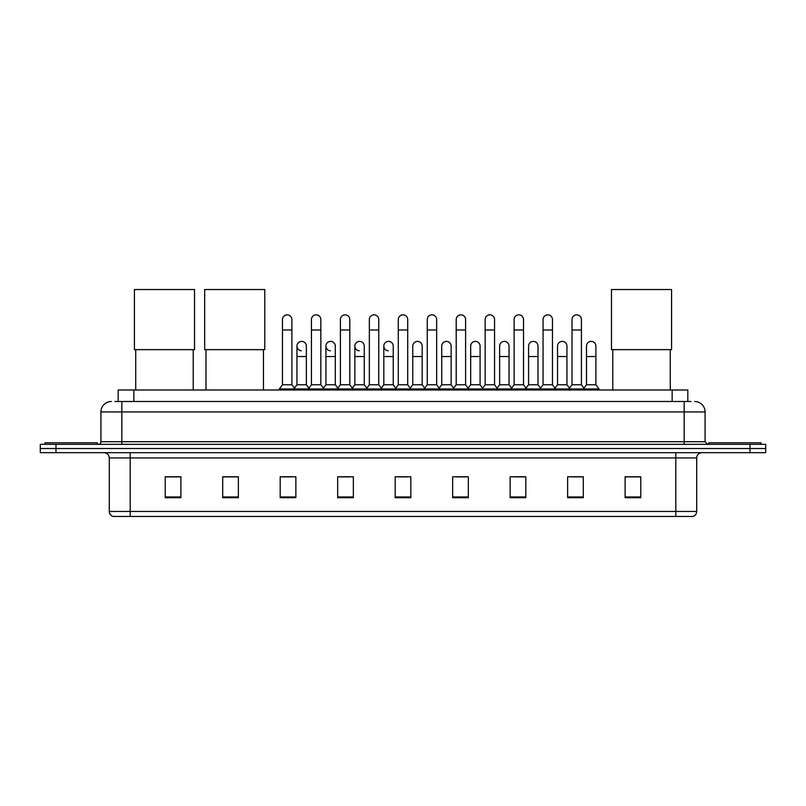 <?xml version="1.0" encoding="UTF-8"?>
<svg xmlns="http://www.w3.org/2000/svg" width="806" height="806" viewBox="0 0 806 806"><rect width="100%" height="100%" fill="white"/><g stroke="black" fill="none" stroke-linecap="round" stroke-linejoin="round"><path stroke-width="1.21" d="M118.18 401.489L118.18 389.983L687.82 389.983L687.82 401.489M115.278 401.489L690.964 401.489M115.036 401.489L121.827 401.489L121.827 411.937L100.921 411.937L100.921 441.728A2.609 2.609 0 0 1 98.312 444.338M111.379 401.489A10.448 10.448 0 0 0 100.921 411.937M694.621 401.489A10.448 10.448 0 0 1 705.079 411.937L705.079 441.728L707.688 444.338M55.977 444.338L40.3 444.338L40.3 448.519L55.977 448.519L40.3 448.519L40.3 452.7L55.977 452.7L55.977 448.519L750.023 448.519L55.977 448.519L55.977 444.338L750.023 444.338L750.023 448.519L765.7 448.519L750.023 448.519L750.023 452.7L55.977 452.7M750.023 452.7L765.7 452.7L765.7 444.338L750.023 444.338M696.716 511.447C696.565 513.946 695.316 515.618 692.948 516.465L675.811 516.465L675.811 511.447L696.716 511.447L696.716 457.929A5.229 5.229 0 0 1 701.935 452.7M675.811 516.465L113.052 516.465A5.229 5.229 0 0 1 109.284 511.447L109.284 457.929C108.981 454.755 107.238 453.012 104.065 452.7M640.79 497.695L640.79 476.789L625.113 476.789L625.113 497.695L640.79 497.695M583.302 497.695L583.302 476.789L567.625 476.789L567.625 497.695L583.302 497.695M525.814 497.695L525.814 476.789L510.138 476.789L510.138 497.695L525.814 497.695M468.326 497.695L468.326 476.789L452.65 476.789L452.65 497.695L468.326 497.695M180.887 497.695L180.887 476.789L165.21 476.789L165.21 497.695L180.887 497.695M238.375 497.695L238.375 476.789L222.698 476.789L222.698 497.695L238.375 497.695M295.862 497.695L295.862 476.789L280.186 476.789L280.186 497.695L295.862 497.695M353.35 497.695L353.35 476.789L337.674 476.789L337.674 497.695L353.35 497.695M410.838 497.695L410.838 476.789L395.162 476.789L395.162 497.695L410.838 497.695M513.583 476.9L524.041 476.9M571.494 476.9L581.942 476.9M339.87 476.9L350.318 476.9M281.959 476.9L292.417 476.9M455.682 476.9L466.13 476.9M397.771 476.9L408.229 476.9M238.375 476.9L222.698 476.9M180.887 476.9L165.21 476.9M640.79 476.9L625.113 476.9M97.264 444.338L97.264 442.776L45.005 442.776L45.005 444.338M135.73 349.643L135.73 389.983M193.218 349.643L193.218 389.983M134.421 289.535L194.528 289.535L194.528 349.643L134.421 349.643L134.421 289.535M205.973 349.643L205.973 389.983M263.461 349.643L263.461 389.983M204.664 289.535L264.771 289.535L264.771 349.643L204.664 349.643L204.664 289.535M612.782 349.643L612.782 389.983M670.27 349.643L670.27 389.983M611.472 289.535L671.579 289.535L671.579 349.643L611.472 349.643L611.472 289.535M760.995 444.338L760.995 442.776L708.736 442.776L708.736 444.338M282.483 329.986L291.893 329.986L291.893 384.764L282.483 384.764L282.483 319.539A4.705 4.705 0 0 1 287.48 314.844A4.705 4.705 0 0 1 291.893 319.539A4.705 4.705 0 0 0 287.48 314.844M282.483 384.764L279.35 388.945L279.35 389.983M291.893 384.764L295.026 388.945L279.35 388.945M311.438 384.764L311.438 329.986L320.848 329.986L320.848 384.764L311.438 384.764L308.305 388.945L295.026 388.945L295.026 389.983M311.438 329.986L311.438 319.539A4.705 4.705 0 0 1 316.436 314.844A4.705 4.705 0 0 1 320.848 319.539A4.705 4.705 0 0 0 316.436 314.844M320.848 384.764L323.982 388.945L308.305 388.945L308.305 389.983M340.394 384.764L340.394 329.986L349.794 329.986L349.794 384.764L340.394 384.764L337.251 388.945L323.982 388.945L323.982 389.983M340.394 329.986L340.394 319.539A4.705 4.705 0 0 1 345.391 314.844A4.705 4.705 0 0 1 349.794 319.539A4.705 4.705 0 0 0 345.391 314.844M349.794 384.764L352.937 388.945L337.251 388.945L337.251 389.983M369.339 384.764L369.339 329.986L378.749 329.986L378.749 384.764L369.339 384.764L366.206 388.945L352.937 388.945L352.937 389.983M369.339 329.986L369.339 319.539A4.705 4.705 0 0 1 374.347 314.844A4.705 4.705 0 0 1 378.749 319.539A4.705 4.705 0 0 0 374.347 314.844M378.749 384.764L381.883 388.945L366.206 388.945L366.206 389.983M398.295 384.764L398.295 329.986L407.705 329.986L407.705 384.764L398.295 384.764L395.162 388.945L381.883 388.945L381.883 389.983M398.295 329.986L398.295 319.539A4.705 4.705 0 0 1 403.292 314.844A4.705 4.705 0 0 1 407.705 319.539A4.705 4.705 0 0 0 403.292 314.844M407.705 384.764L410.838 388.945L395.162 388.945L395.162 389.983M427.251 384.764L427.251 329.986L436.661 329.986L436.661 384.764L427.251 384.764L424.117 388.945L410.838 388.945L410.838 389.983M427.251 329.986L427.251 319.539A4.705 4.705 0 0 1 432.248 314.844A4.705 4.705 0 0 1 436.661 319.539A4.705 4.705 0 0 0 432.248 314.844M436.661 384.764L439.794 388.945L424.117 388.945L424.117 389.983M456.206 384.764L456.206 329.986L465.606 329.986L465.606 384.764L456.206 384.764L453.063 388.945L439.794 388.945L439.794 389.983M456.206 329.986L456.206 319.539A4.705 4.705 0 0 1 461.203 314.844A4.705 4.705 0 0 1 465.606 319.539A4.705 4.705 0 0 0 461.203 314.844M465.606 384.764L468.749 388.945L453.063 388.945L453.063 389.983M485.152 384.764L485.152 329.986L494.562 329.986L494.562 384.764L485.152 384.764L482.018 388.945L468.749 388.945L468.749 389.983M485.152 329.986L485.152 319.539A4.705 4.705 0 0 1 490.159 314.844A4.705 4.705 0 0 1 494.562 319.539A4.705 4.705 0 0 0 490.159 314.844M494.562 384.764L497.695 388.945L482.018 388.945L482.018 389.983M514.107 384.764L514.107 329.986L523.517 329.986L523.517 384.764L514.107 384.764L510.974 388.945L497.695 388.945L497.695 389.983M514.107 329.986L514.107 319.539A4.705 4.705 0 0 1 519.104 314.844A4.705 4.705 0 0 1 523.517 319.539A4.705 4.705 0 0 0 519.104 314.844M523.517 384.764L526.65 388.945L510.974 388.945L510.974 389.983M543.063 384.764L543.063 329.986L552.473 329.986L552.473 384.764L543.063 384.764L539.929 388.945L526.65 388.945L526.65 389.983M543.063 329.986L543.063 319.539A4.705 4.705 0 0 1 548.06 314.844A4.705 4.705 0 0 1 552.473 319.539A4.705 4.705 0 0 0 548.06 314.844M552.473 384.764L555.606 388.945L539.929 388.945L539.929 389.983M572.018 384.764L572.018 329.986L581.428 329.986L581.428 384.764L572.018 384.764L568.885 388.945L555.606 388.945L555.606 389.983M572.018 329.986L572.018 319.539A4.705 4.705 0 0 1 577.015 314.844A4.705 4.705 0 0 1 581.428 319.539A4.705 4.705 0 0 0 577.015 314.844M581.428 384.764L584.562 388.945L568.885 388.945L568.885 389.983M595.896 384.764L595.896 356.534L586.496 356.534L586.496 384.764L595.896 384.764L599.039 388.945L584.562 388.945L584.562 389.983M301.363 350.781A4.705 4.705 0 0 1 296.961 346.086A4.705 4.705 0 0 1 301.958 341.391A4.705 4.705 0 0 1 306.371 346.086L306.371 356.534L296.961 356.534L296.961 346.086M306.371 356.534L306.371 384.764L296.961 384.764L296.961 356.534M296.961 384.764L294.422 388.139M306.371 384.764L308.9 388.139M330.319 350.781A4.705 4.705 0 0 1 325.916 346.086A4.705 4.705 0 0 1 330.913 341.391A4.705 4.705 0 0 1 335.316 346.086L335.316 356.534L325.916 356.534L325.916 346.086M335.316 356.534L335.316 384.764L325.916 384.764L325.916 356.534M325.916 384.764L323.377 388.139M335.316 384.764L337.855 388.139M359.275 350.781A4.705 4.705 0 0 1 354.862 346.086A4.705 4.705 0 0 1 359.869 341.391A4.705 4.705 0 0 1 364.272 346.086L364.272 356.534L354.862 356.534L354.862 346.086M364.272 356.534L364.272 384.764L354.862 384.764L354.862 356.534M354.862 384.764L352.333 388.139M364.272 384.764L366.811 388.139M388.23 350.781A4.705 4.705 0 0 1 383.817 346.086A4.705 4.705 0 0 1 388.814 341.391A4.705 4.705 0 0 1 393.227 346.086L393.227 356.534L383.817 356.534L383.817 346.086M393.227 356.534L393.227 384.764L383.817 384.764L383.817 356.534M383.817 384.764L381.288 388.139M393.227 384.764L395.766 388.139M412.773 346.086A4.705 4.705 0 0 1 417.77 341.391A4.705 4.705 0 0 1 422.183 346.086L422.183 356.534L412.773 356.534L412.773 346.086M422.183 356.534L422.183 384.764L412.773 384.764L412.773 356.534M412.773 384.764L410.234 388.139M422.183 384.764L424.712 388.139M441.728 346.086A4.705 4.705 0 0 1 446.726 341.391A4.705 4.705 0 0 1 451.138 346.086L451.138 356.534L441.728 356.534L441.728 346.086M451.138 356.534L451.138 384.764L441.728 384.764L441.728 356.534M441.728 384.764L439.189 388.139M451.138 384.764L453.667 388.139M470.684 346.086A4.705 4.705 0 0 1 475.681 341.391A4.705 4.705 0 0 1 480.084 346.086L480.084 356.534L470.684 356.534L470.684 346.086M480.084 356.534L480.084 384.764L470.684 384.764L470.684 356.534M470.684 384.764L468.145 388.139M480.084 384.764L482.623 388.139M499.629 346.086A4.705 4.705 0 0 1 504.637 341.391A4.705 4.705 0 0 1 509.039 346.086L509.039 356.534L499.629 356.534L499.629 346.086M509.039 356.534L509.039 384.764L499.629 384.764L499.629 356.534M499.629 384.764L497.101 388.139M509.039 384.764L511.578 388.139M528.585 346.086A4.705 4.705 0 0 1 533.582 341.391A4.705 4.705 0 0 1 537.995 346.086L537.995 356.534L528.585 356.534L528.585 346.086M537.995 356.534L537.995 384.764L528.585 384.764L528.585 356.534M528.585 384.764L526.056 388.139M537.995 384.764L540.524 388.139M557.54 346.086A4.705 4.705 0 0 1 562.538 341.391A4.705 4.705 0 0 1 566.95 346.086L566.95 356.534L557.54 356.534L557.54 346.086M566.95 356.534L566.95 384.764L557.54 384.764L557.54 356.534M557.54 384.764L555.002 388.139M566.95 384.764L569.479 388.139M586.496 356.534L586.496 346.086A4.705 4.705 0 0 1 591.493 341.391A4.705 4.705 0 0 1 595.896 346.086L595.896 356.534M586.496 384.764L583.957 388.139M599.039 388.945L599.039 389.983M133.856 401.489L133.856 389.983M672.144 401.489L672.144 389.983M121.827 444.338L121.827 441.728L705.079 441.728M100.921 441.728L121.827 441.728L121.827 411.937L684.173 411.937L684.173 444.338M705.079 411.937L684.173 411.937L684.173 401.489M675.811 452.7L675.811 457.929L109.284 457.929M696.716 457.929L675.811 457.929L675.811 511.447L130.189 511.447L130.189 516.465M109.284 511.447L130.189 511.447L130.189 452.7M410.838 496.97L395.162 496.97M353.35 496.97L337.674 496.97M295.862 496.97L280.186 496.97M238.375 496.97L222.698 496.97M180.887 496.97L165.21 496.97M468.326 496.97L452.65 496.97M525.814 496.97L510.138 496.97M583.302 496.97L567.625 496.97M640.79 496.97L625.113 496.97M291.893 329.986L291.893 319.539M320.848 329.986L320.848 319.539M349.794 329.986L349.794 319.539M378.749 329.986L378.749 319.539M407.705 329.986L407.705 319.539M436.661 329.986L436.661 319.539M465.606 329.986L465.606 319.539M494.562 329.986L494.562 319.539M523.517 329.986L523.517 319.539M552.473 329.986L552.473 319.539M581.428 329.986L581.428 319.539"/></g></svg>
